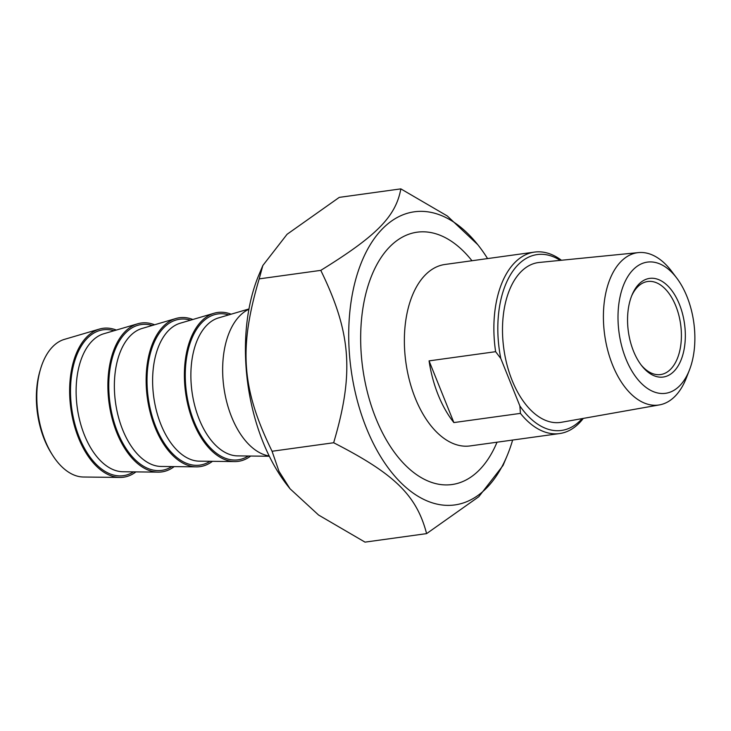 <?xml version="1.0" encoding="UTF-8"?>
<svg xmlns="http://www.w3.org/2000/svg" width="731" height="731" viewBox="0 0 731 731"><rect width="100%" height="100%" fill="white"/><g stroke="black" fill="none" stroke-linecap="round" stroke-linejoin="round"><path stroke-width="1.1" d="M487.577 258.582A147.964 84.239 82.1 0 0 477.754 244.647A147.964 84.239 82.1 0 0 360.95 263.644A147.964 84.239 82.1 0 0 389.395 469.503A147.964 84.239 82.1 0 0 506.967 456.126A147.964 84.239 82.1 0 0 512.641 440.044M506.967 456.126L503.029 465.492L478.787 496.724L426.602 533.621C416.579 495.344 394.713 473.971 333.656 442.748C354.243 373.313 351.218 332.76 320.781 270.369C376.913 235.684 395.745 216.513 400.853 188.872L447.299 215.974L477.754 244.647M400.853 188.872L339.266 197.379L287.082 234.276L262.84 265.508L259.194 278.876C238.598 348.321 241.632 388.865 272.069 451.255L278.986 471.321L290.024 488.756L318.57 515.026L365.016 542.128L426.602 533.621M290.024 488.756L288.115 486.353A147.964 84.239 -97.9 0 1 258.902 274.874L262.84 265.508M320.781 270.369L259.194 278.876M333.656 442.748L272.069 451.255M471.961 260.739A127.377 72.515 82.1 0 0 389.733 246.822A127.377 72.515 82.1 0 0 372.262 274.207A127.377 72.515 82.1 0 0 397.408 456.263A127.377 72.515 82.1 0 0 497.025 442.2M453.878 422.573A91.594 52.148 -97.9 0 1 429.07 360.876L453.878 422.573L520.435 413.38A91.594 52.148 82.1 0 0 559.571 433.565A91.594 52.148 82.1 0 0 579.281 423.039A91.594 52.148 82.1 0 0 583.292 418.406M429.07 360.876L495.627 351.684L500.799 358.51L519.86 405.915L520.435 413.38M559.571 433.565L470.06 445.928A91.594 52.148 -97.9 0 1 405.869 362.329A91.594 52.148 -97.9 0 1 444.996 264.467L534.507 252.094A91.594 52.148 82.1 0 0 495.627 351.684M561.445 260.254A91.594 52.148 82.1 0 0 534.507 252.094M582.123 418.616A88.78 50.54 -97.9 0 1 519.86 405.915M631.63 295.936A46.976 26.745 -97.9 0 1 637.615 286.899A46.976 26.745 -97.9 0 1 647.721 281.499A46.976 26.745 -97.9 0 1 678.752 314.897A46.976 26.745 -97.9 0 1 670.683 369.164A46.976 26.745 -97.9 0 1 660.577 374.564A46.976 26.745 -97.9 0 1 641.178 365.025M500.799 358.51A88.78 50.54 -97.9 0 1 510.649 274.481A88.78 50.54 -97.9 0 1 560.257 260.373M659.499 404.892L561.362 422.29A80.693 45.943 -97.9 0 1 503.823 348.797A80.693 45.943 -97.9 0 1 539.286 262.456L638.455 252.597A76.892 43.769 82.1 0 0 620.966 261.543A76.892 43.769 82.1 0 0 607.964 351.182A76.892 43.769 82.1 0 0 659.499 404.892A76.892 43.769 82.1 0 0 675.097 396.211A76.892 43.769 82.1 0 0 686.382 377.881L689.47 369.923A66.229 37.701 -97.9 0 1 630.871 369.265A66.229 37.701 -97.9 0 1 633.128 269.721A66.229 37.701 -97.9 0 1 676.796 278.136A66.229 37.701 -97.9 0 1 689.47 369.923M638.912 284.112A49.79 28.345 82.1 0 0 632.087 294.821A49.79 28.345 82.1 0 0 641.919 365.984A49.79 28.345 82.1 0 0 679.309 363.791A49.79 28.345 82.1 0 0 676.933 298.851A49.79 28.345 82.1 0 0 638.912 284.112M676.796 278.136L671.661 271.32A76.892 43.769 82.1 0 0 638.455 252.597M119.893 477.434L83.435 477.014A69.728 39.702 -97.9 0 1 52.431 454.965A69.728 39.702 -97.9 0 1 40.552 368.991A69.728 39.702 -97.9 0 1 52.723 346.668A69.728 39.702 -97.9 0 1 64.419 339.367L99.398 329.078A75.156 42.782 82.1 0 0 86.797 336.945A75.156 42.782 82.1 0 0 73.118 420.709A75.156 42.782 82.1 0 0 119.893 477.434A75.156 42.782 82.1 0 0 135.948 471.888M40.552 368.991L39.94 371.056A66.567 37.902 82.1 0 0 51.28 453.138L52.431 454.965M116.348 330.056A75.156 42.782 82.1 0 0 99.398 329.078M248.924 309.25A75.156 42.782 82.1 0 0 239.805 315.81A75.156 42.782 82.1 0 0 225.44 396.449A75.156 42.782 82.1 0 0 269.191 455.98M231.106 314.202A75.156 42.782 82.1 0 0 214.156 313.224A75.156 42.782 82.1 0 0 201.555 321.092A75.156 42.782 82.1 0 0 187.876 404.855A75.156 42.782 82.1 0 0 234.651 461.581A75.156 42.782 82.1 0 0 250.706 456.034M192.856 319.493A75.156 42.782 82.1 0 0 175.906 318.506A75.156 42.782 82.1 0 0 163.296 326.373A75.156 42.782 82.1 0 0 149.627 410.137A75.156 42.782 82.1 0 0 196.401 466.862A75.156 42.782 82.1 0 0 212.447 461.325M154.606 324.774A75.156 42.782 82.1 0 0 137.647 323.796A75.156 42.782 82.1 0 0 125.047 331.664A75.156 42.782 82.1 0 0 111.368 415.427A75.156 42.782 82.1 0 0 158.143 472.144A75.156 42.782 82.1 0 0 174.197 466.606M269.328 456.254L237.621 455.888A69.902 39.794 -97.9 0 1 194.117 403.128A69.902 39.794 -97.9 0 1 206.836 325.213A69.902 39.794 -97.9 0 1 218.56 317.894L248.979 308.948M228.785 314.887A73.63 41.923 82.1 0 0 186.478 392.638A73.63 41.923 82.1 0 0 248.275 456.007M234.651 461.581L199.371 461.17A69.902 39.794 -97.9 0 1 155.858 408.41A69.902 39.794 -97.9 0 1 168.578 330.494A69.902 39.794 -97.9 0 1 180.301 323.184L214.156 313.224M190.526 320.169A73.63 41.923 82.1 0 0 148.229 397.92A73.63 41.923 82.1 0 0 210.025 461.298M196.401 466.862L161.112 466.46A69.902 39.794 -97.9 0 1 117.609 413.7A69.902 39.794 -97.9 0 1 130.328 335.785A69.902 39.794 -97.9 0 1 142.052 328.466L175.906 318.506M152.276 325.459A73.63 41.923 82.1 0 0 109.979 403.21A73.63 41.923 82.1 0 0 171.776 466.579M158.143 472.144L122.863 471.742A69.902 39.794 -97.9 0 1 79.359 418.982A69.902 39.794 -97.9 0 1 92.079 341.066A69.902 39.794 -97.9 0 1 103.802 333.747L137.647 323.796M114.027 330.741A73.63 41.923 82.1 0 0 71.72 408.492A73.63 41.923 82.1 0 0 133.517 471.86"/></g></svg>
